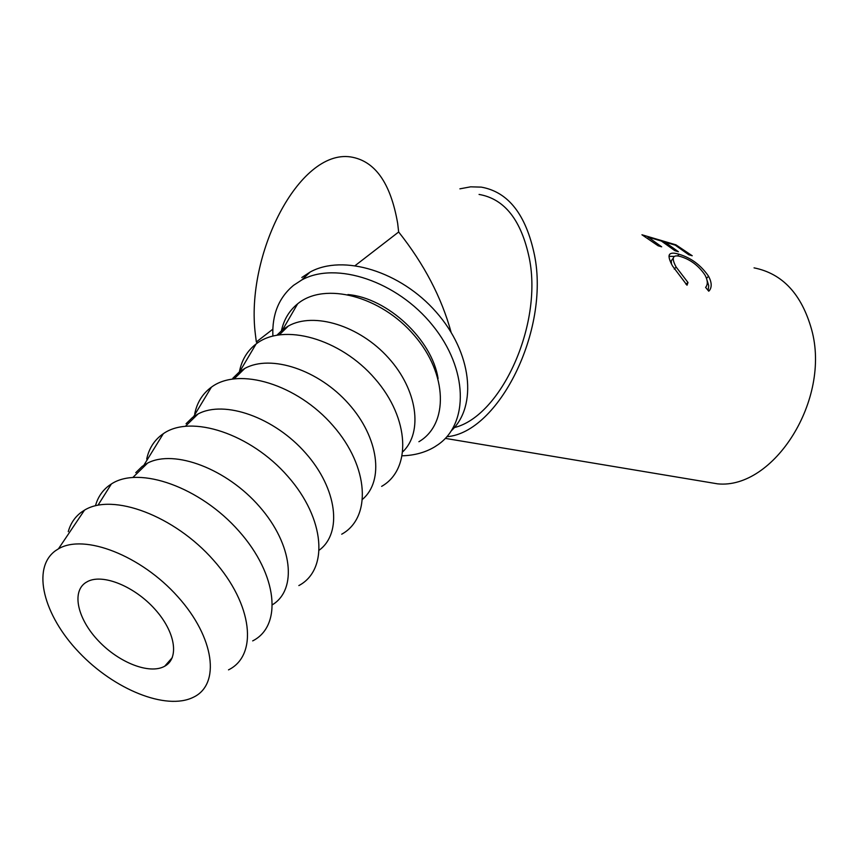 <?xml version="1.0" encoding="UTF-8"?>
<svg xmlns="http://www.w3.org/2000/svg" width="858" height="858" viewBox="0 0 858 858"><rect width="100%" height="100%" fill="white"/><g stroke="black" fill="none" stroke-linecap="round" stroke-linejoin="round"><path stroke-width="1.29" d="M164.564 666.301L164.725 666.205C179.494 658.258 175.472 631.917 154.912 609.201C134.545 586.379 103.057 573.573 87.795 581.402L85.618 582.657C71.3 592.138 77.853 619.401 98.573 641.001C119.09 662.741 149.539 674.667 164.564 666.301M257.368 343.039L256.338 341.956L255.373 334.298C245.302 255.276 298.691 149.217 350.579 156.917C374.967 160.778 390.658 182.936 397.672 223.402L398.659 231.992C424.12 264.114 441.591 297.522 451.094 332.239M479.064 194.434C504.622 198.852 521.385 220.216 529.365 258.505C542.803 325.311 500.804 416.323 454.354 427.574M675.932 244.83L692.224 255.759L688.792 254.762L675.246 245.152L664.886 242.085L678.388 251.716L674.903 250.697L661.4 241.055L648.219 237.162L661.679 246.825L658.129 245.785L641.945 234.77L675.932 244.83L675.718 245.399M708.751 291.194L705.598 287.387L706.048 286.819C707.989 283.955 707.635 280.03 704.997 275.053C698.777 265.841 690.722 259.706 680.855 256.639C676.394 255.276 673.884 255.748 673.337 258.054C673.015 260.071 673.948 263.074 676.147 267.053L687.998 282.518L687.033 285.221L672.586 266.066C670.012 261.433 668.832 257.958 669.058 255.652L669.733 254.225C671.213 252.799 674.249 252.788 678.86 254.204C690.969 257.765 700.868 265.101 708.558 276.233C711.679 282.121 712.011 286.829 709.566 290.347L708.751 291.194M459.899 188.835L470.645 186.829L481.231 187.119C508.215 191.87 525.965 214.489 534.47 254.987C549.978 330.62 498.369 432.7 446.879 436.711M754.053 267.868C782.442 273.53 801.629 294.101 811.614 329.579C831.177 399.753 773.616 489.543 717.61 483.848L701.351 481.134M402.359 455.791C414.468 455.426 425.182 452.498 434.48 446.997L438.095 444.626C468.94 423.412 468.232 369.015 432.496 325.236C397.147 281.22 336.046 260.961 301.791 279.955L293.468 285.392C278.839 297.651 271.975 314.521 272.887 335.993M193.661 697.114L193.157 697.361C165.991 710.66 114.082 689.457 79.011 652.348C43.629 615.476 31.21 568.253 55.48 550.729L58.441 548.841C84.148 533.429 141.077 555.437 177.745 596.632C214.768 637.633 220.495 684.244 193.661 697.114M68.265 531.66C70.495 523.573 74.818 517.117 81.253 512.28L84.502 510.145C112.688 492.653 174.399 515.658 213.545 560.231C253.089 604.568 258.086 655.448 228.507 669.862M169.852 661.84L168.887 661.475M95.474 505.737C97.78 497.383 102.241 490.701 108.869 485.692L111.379 483.976C139.253 465.519 200.397 487.172 238.974 531.156C277.938 574.903 282.421 626.008 252.681 640.894M135.757 472.661L142.224 466.366L147.651 463.052C174.506 449.045 226.973 468.886 259.727 506.864C292.782 544.658 297.318 589.349 272.662 604.611M146.707 459.084C148.852 448.97 153.797 440.937 161.529 434.974L163.31 433.708C190.948 414.124 250.729 433.655 287.848 476.383C325.364 518.843 328.678 569.905 298.852 585.574M186.057 423.745L192.621 417.363L198.059 413.964C224.506 399.764 274.442 417.353 305.77 453.249C337.387 488.974 342.385 532.947 319.433 549.999M194.723 413.867C196.911 403.013 202.123 394.38 210.36 387.945L211.4 387.173C238.749 366.613 297.243 384.212 333.043 425.718C369.262 466.956 371.578 517.867 341.72 534.202M232.786 378.303L239.403 371.868C241.591 360.328 247.04 351.115 255.748 344.23L256.07 343.994C283.065 322.576 340.358 338.374 374.978 378.732C410.006 418.79 411.475 469.487 381.638 486.368M277.059 335.07L282.604 329.783L288.385 325.997C313.964 311.647 359.588 325.622 388.449 357.883C417.556 389.961 423.123 432.121 402.97 451.619M281.381 331.038C283.751 319.777 289.178 310.703 297.662 303.796L298.058 303.485C324.892 281.66 380.877 296.096 414.21 335.306C447.962 374.217 448.584 424.42 418.897 441.72M438.084 378.603C432.218 339.747 387.473 297.844 347.919 294.562M239.403 371.868L244.841 368.404C270.871 354.097 318.533 369.744 348.573 403.743C378.882 437.569 384.202 480.684 362.741 499.12M451.533 430.577C477.445 405.898 472.104 352.735 436.218 312.119C400.632 271.289 343.061 253.839 310.135 272.05L301.823 277.488M706.928 279.815L708.719 285.585L708.161 290.476M668.993 256.306L674.356 256.435M672.565 259.095L671.246 260.875L671.492 263.942M708.558 276.233L706.499 278.389M678.86 254.204L677.723 255.963M669.733 254.225L669.337 254.794M687.998 282.518L685.939 284.191M676.147 267.053L674.259 269.08M648.219 237.162L647.897 237.945M664.886 242.085L664.564 242.835M256.338 341.956L272.833 329.204M355.255 265.53L398.659 231.992M164.725 666.205L172.308 657.582M282.604 329.783L297.662 303.796M279.461 334.684L288.385 325.997M239.693 371.643L256.07 343.994M234.255 378.721L244.841 368.404M193.576 416.666L211.4 387.173M185.564 426.136L198.059 413.964M143.854 465.229L163.31 433.708M132.99 477.338L147.651 463.052M98.037 505.158L111.379 483.976M58.441 548.841L84.502 510.145M301.791 279.955L310.135 272.05M708.622 291.044L709.566 290.347M671.246 260.875L673.337 258.054M445.334 438.384L717.61 483.848"/></g></svg>
